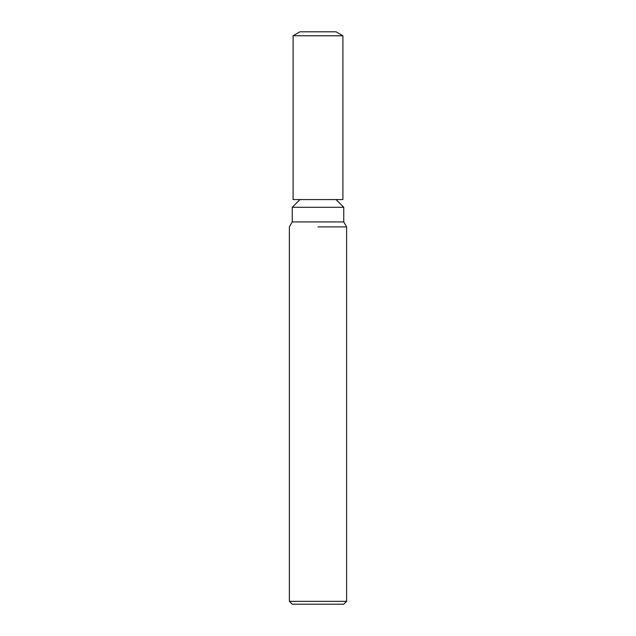 <?xml version="1.0" encoding="UTF-8"?>
<svg xmlns="http://www.w3.org/2000/svg" width="636" height="636" viewBox="0 0 636 636"><rect width="100%" height="100%" fill="white"/><g stroke="black" fill="none" stroke-linecap="round" stroke-linejoin="round"><path stroke-width="0.95" d="M336.039 31.8L299.961 31.8L336.039 31.8L342.899 35.759L342.899 199.569L293.101 199.569L293.101 35.759L342.899 35.759M299.961 199.569L292.242 207.288L343.758 207.288L343.758 221.94L346.62 226.893L346.62 601.338L289.38 601.338L292.242 604.2L343.758 604.2L346.62 601.338M292.242 207.288L292.242 221.94L343.758 221.94M318 226.893L346.62 226.893L318 226.893M336.039 199.569L343.758 207.288M292.242 221.94L289.38 226.893L289.38 601.338M299.961 31.8L293.101 35.759"/></g></svg>
